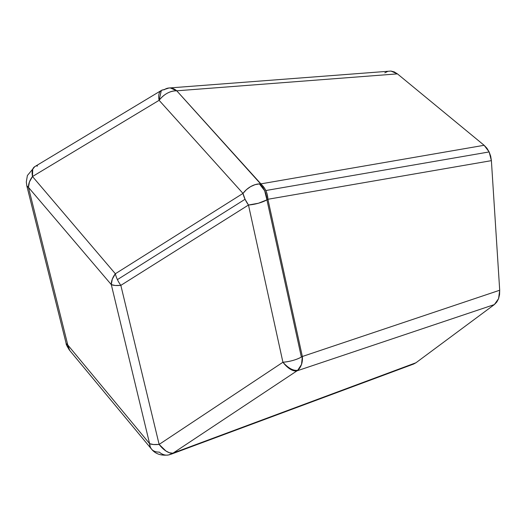 <?xml version="1.0" encoding="UTF-8"?>
<svg xmlns="http://www.w3.org/2000/svg" width="526" height="526" viewBox="0 0 526 526"><rect width="100%" height="100%" fill="white"/><g stroke="black" fill="none" stroke-linecap="round" stroke-linejoin="round"><path stroke-width="0.79" d="M413.022 364.235L415.954 362.762L494.341 304.587L296.993 370.85L173.205 453.031A17.457 8.482 -123.6 0 1 172.396 453.162A17.457 12.433 77.4 0 1 168.695 454.937A17.457 12.433 -102.6 0 0 172.396 453.162L169.365 452.728L165.946 451.012L159.135 444.424L282.922 362.243C288.018 368.588 292.712 371.461 296.993 370.85L297.709 370.284C293.291 370.922 288.366 368.239 282.922 362.243L248.482 205.022L120.835 285.368A17.457 8.436 -122.2 0 1 117.416 279.622L245.063 199.269L248.482 205.022L258.411 203.246L266.932 199.86L264.663 190.76L259.384 183.896L255.011 184.679L250.567 186.651L246.444 189.643L242.992 193.41L245.063 199.269L117.416 279.622A17.457 8.436 57.8 0 0 120.835 285.368L248.482 205.022A17.457 8.436 -122.2 0 1 245.063 199.269A17.457 8.436 -122.2 0 1 242.992 193.41L159.108 100.308L32.5 176.526L115.345 273.757L242.992 193.41L115.345 273.757L32.5 176.526A17.457 11.717 139.6 0 0 28.45 187.374L67.788 344.997L149.601 443.661L150.324 447.192L151.462 449.046A17.457 11.467 -39.7 0 1 149.601 443.661L111.295 284.605L28.45 187.374L111.295 284.605L149.601 443.661A17.457 5.477 -13.5 0 0 159.135 444.424L153.533 444.529L149.601 443.661L67.788 344.997A17.457 11.467 140.3 0 0 69.649 350.375L67.788 344.997L66.151 343.458A17.457 5.142 -14 0 0 67.788 344.997L28.45 187.374A17.457 5.142 166 0 1 26.813 185.842L28.45 187.374L29.423 181.976L32.5 176.526L32.724 169.181L34.769 166.65M168.695 454.937C161.088 455.917 155.341 453.951 151.462 449.046A17.457 11.467 -39.7 0 0 159.286 452.11A17.457 12.433 77.4 0 0 168.695 454.937L173.205 453.031A17.457 12.105 69.6 0 1 170.983 454.26L413.633 364.031L415.954 362.762L173.205 453.031L415.954 362.762L494.341 304.587L496.781 302.069L498.563 298.683L499.555 294.645L499.7 290.234L491.389 160.647L267.905 199.275L302.345 356.497L267.905 199.275A17.457 5.615 167.6 0 1 266.932 199.86L301.372 357.088A17.457 5.615 -12.4 0 0 302.345 356.497L499.7 290.234L491.389 160.647L489.147 151.935L265.814 190.53A17.457 13.545 80.2 0 1 267.905 199.275L491.389 160.647L490.673 156.169L489.147 151.935L486.912 148.22L484.124 145.288L397.426 73.87L394.27 71.911L390.969 71.063L169.024 87.987A17.457 12.631 85.6 0 1 176.756 90.807L260.646 183.909L484.124 145.288L397.426 73.87L176.756 90.807L397.426 73.87L390.969 71.063M36.675 166.038A17.457 8.626 -121 0 1 37.53 166.019M387.741 71.391L384.808 72.858M120.835 285.368L159.135 444.424L120.835 285.368A17.457 5.477 166.5 0 1 111.295 284.605A17.457 11.717 -40.4 0 1 115.345 273.757L112.268 279.207L111.295 284.605L115.233 285.48L120.835 285.368M117.416 279.622A17.457 8.436 -122.2 0 1 115.345 273.757A17.457 8.436 57.8 0 0 117.416 279.622M151.462 449.04L69.649 350.375C67.065 346.397 65.901 344.089 66.151 343.458L26.813 185.842L26.3 181.983L27.391 175.526L34.749 166.657A17.457 8.626 59 0 0 32.5 176.526L159.108 100.308L242.992 193.41A17.457 11.796 -42 0 1 259.384 183.896A17.457 11.796 -42 0 1 260.646 183.909A17.457 13.545 80.2 0 1 265.814 190.53L489.147 151.935L484.124 145.288L260.646 183.909A17.457 11.796 138 0 0 259.384 183.896A17.457 12.433 77.4 0 1 264.663 190.76A17.457 12.433 77.4 0 1 266.932 199.86A17.457 5.615 167.6 0 1 248.482 205.022L282.922 362.243L159.135 444.424A17.457 8.482 56.4 0 0 172.396 453.162A17.457 8.482 56.4 0 0 173.205 453.031L296.993 370.85L494.341 304.587L498.563 298.683L499.7 290.234L302.345 356.497A17.457 13.281 71.4 0 1 297.709 370.284A17.457 13.281 71.4 0 1 296.993 370.85A17.457 8.482 -123.6 0 1 282.922 362.243C288.366 368.239 293.291 370.922 297.709 370.284L301.523 364.406L302.345 356.497L301.372 357.088C296.158 359.869 290.01 361.592 282.922 362.243A17.457 5.615 -12.4 0 0 301.372 357.088L266.932 199.86A17.457 5.615 -12.4 0 0 267.905 199.275L267.3 194.778L266.261 191.556L264.769 188.597L262.158 185.257L176.756 90.807L170.463 87.987L169.024 87.987A17.457 12.631 85.6 0 0 164.138 89.795A17.457 8.626 -121 0 0 161.351 90.439L159.108 100.308A17.457 8.626 -121 0 1 161.351 90.439L169.024 87.987M159.108 100.308C164.211 93.983 170.095 90.814 176.756 90.807A17.457 11.796 138 0 0 159.108 100.308M34.749 166.657L161.351 90.439"/></g></svg>
